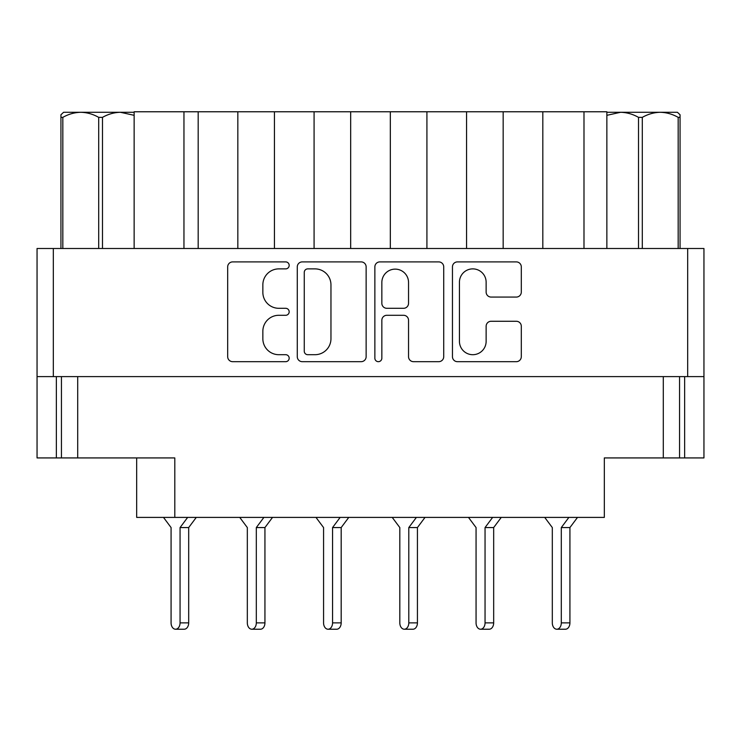 <?xml version="1.0" encoding="UTF-8"?>
<svg xmlns="http://www.w3.org/2000/svg" width="741" height="741" viewBox="0 0 741 741"><rect width="100%" height="100%" fill="white"/><g stroke="black" fill="none" stroke-linecap="round" stroke-linejoin="round"><path stroke-width="1.11" d="M459.439 341.351A13.347 13.347 0 0 0 472.786 354.698A13.347 13.347 0 0 0 486.133 341.351L486.133 326.262A4.992 4.992 0 0 1 491.116 321.27L516.31 321.27A4.992 4.992 0 0 1 521.303 326.262L521.303 356.699A4.992 4.992 0 0 1 516.31 361.682L457.438 361.682A4.992 4.992 0 0 1 452.455 356.699L452.455 266.89A4.992 4.992 0 0 1 457.438 261.897L516.31 261.897A4.992 4.992 0 0 1 521.303 266.89L521.303 292.084A4.992 4.992 0 0 1 516.31 297.076L491.116 297.076A4.992 4.992 0 0 1 486.133 292.084L486.133 282.228A13.347 13.347 0 0 0 472.786 268.881A13.347 13.347 0 0 0 459.439 282.228L459.439 341.351M378.355 361.682A3.492 3.492 0 0 0 381.847 358.19L381.847 320.269A4.992 4.992 0 0 1 386.839 315.286L403.558 315.286A4.992 4.992 0 0 1 408.541 320.269L408.541 356.699A4.992 4.992 0 0 0 413.534 361.682L438.728 361.682A4.992 4.992 0 0 0 443.72 356.699L443.72 266.89A4.992 4.992 0 0 0 438.728 261.897L379.855 261.897A4.992 4.992 0 0 0 374.863 266.89L374.863 358.19A3.492 3.492 0 0 0 378.355 361.682M366.137 356.699L366.137 266.89A4.992 4.992 0 0 0 361.145 261.897L302.272 261.897A4.992 4.992 0 0 0 297.28 266.89L297.28 356.699A4.992 4.992 0 0 0 302.272 361.682L361.145 361.682A4.992 4.992 0 0 0 366.137 356.699M37.05 376.604L37.05 248.504L703.95 248.504L703.95 376.604L37.05 376.604L37.05 457.929L174.802 457.929L174.802 517.403L604.323 517.403L604.323 457.929L703.95 457.929L703.95 376.604M278.82 268.881L285.683 268.881A3.492 3.492 0 0 0 289.175 265.389A3.492 3.492 0 0 0 285.683 261.897L232.665 261.897A4.992 4.992 0 0 0 227.682 266.89L227.682 356.699A4.992 4.992 0 0 0 232.665 361.682L285.683 361.682A3.492 3.492 0 0 0 289.175 358.19A3.492 3.492 0 0 0 285.683 354.698L278.82 354.698A15.969 15.969 0 0 1 262.851 338.73L262.851 331.246A15.969 15.969 0 0 1 278.82 315.286L285.683 315.286A3.492 3.492 0 0 0 289.175 311.794A3.492 3.492 0 0 0 285.683 308.302L278.82 308.302A15.969 15.969 0 0 1 262.851 292.334L262.851 284.85A15.969 15.969 0 0 1 278.82 268.881M174.802 517.403L136.677 517.403L136.677 457.929M61.447 376.604L61.447 457.929M679.553 376.604L679.553 457.929M606.86 248.504L606.86 111.771L542.82 111.771L542.82 248.504M503.167 248.504L503.167 111.771L542.82 111.771M466.571 248.504L466.571 111.771L503.167 111.771M426.918 248.504L426.918 111.771L466.571 111.771M390.322 248.504L390.322 111.771L426.918 111.771M350.678 248.504L350.678 111.771L390.322 111.771M314.082 248.504L314.082 111.771L350.678 111.771M274.429 248.504L274.429 111.771L314.082 111.771M237.833 248.504L237.833 111.771L274.429 111.771M198.18 248.504L198.18 111.771L237.833 111.771M183.953 248.504L183.953 111.771L198.18 111.771M134.14 248.504L134.14 111.771L183.953 111.771M307.756 268.881A3.492 3.492 0 0 0 304.264 272.373L304.264 351.206A3.492 3.492 0 0 0 307.756 354.698L314.99 354.698A15.969 15.969 0 0 0 330.958 338.73L330.958 284.85A15.969 15.969 0 0 0 314.99 268.881L307.756 268.881M408.541 282.478A13.347 13.347 0 0 0 395.194 269.131A13.347 13.347 0 0 0 381.847 282.478L381.847 303.31A4.992 4.992 0 0 0 386.839 308.302L403.558 308.302A4.992 4.992 0 0 0 408.541 303.31L408.541 282.478M163.492 517.403L171.078 527.564L171.078 622.875A6.354 4.492 -90 0 0 175.571 629.229A6.354 4.492 -90 0 0 180.063 622.875L180.063 527.564L187.649 517.403M171.078 527.564L171.078 622.875M175.571 629.229L184.194 629.229A6.354 4.492 -90 0 0 188.686 622.875L188.686 527.564L196.282 517.403M180.063 527.564L188.686 527.564M239.741 517.403L247.327 527.564L247.327 622.875A6.354 4.492 -90 0 0 251.82 629.229A6.354 4.492 -90 0 0 256.312 622.875L256.312 527.564L263.898 517.403M247.327 527.564L247.327 622.875L247.327 527.564M260.443 629.229L251.82 629.229L260.443 629.229A6.354 4.492 -90 0 0 264.935 622.875L264.935 527.564L272.521 517.403M256.312 527.564L264.935 527.564M315.981 517.403L323.567 527.564L323.567 622.875A6.354 4.492 -90 0 0 328.059 629.229A6.354 4.492 -90 0 0 332.561 622.875L332.561 527.564L340.147 517.403M323.567 527.564L323.567 622.875M328.059 629.229L336.692 629.229A6.354 4.492 -90 0 0 341.184 622.875L341.184 527.564L348.77 517.403M332.561 527.564L341.184 527.564M392.23 517.403L399.816 527.564L399.816 622.875A6.354 4.492 -90 0 0 404.308 629.229A6.354 4.492 -90 0 0 408.8 622.875L408.8 527.564L416.386 517.403M399.816 527.564L399.816 622.875M412.941 629.229L404.308 629.229L412.941 629.229A6.354 4.492 -90 0 0 417.433 622.875L417.433 527.564L425.019 517.403M408.8 527.564L417.433 527.564M468.479 517.403L476.065 527.564L476.065 622.875A6.354 4.492 -90 0 0 480.557 629.229A6.354 4.492 -90 0 0 485.049 622.875L485.049 527.564L492.635 517.403M476.065 527.564L476.065 622.875L476.065 527.564M480.557 629.229L489.18 629.229A6.354 4.492 -90 0 0 493.673 622.875L493.673 527.564L501.259 517.403M485.049 527.564L493.673 527.564M544.718 517.403L552.314 527.564L552.314 622.875A6.354 4.492 -90 0 0 556.806 629.229A6.354 4.492 -90 0 0 561.298 622.875L561.298 527.564L568.884 517.403M552.314 527.564L552.314 622.875M556.806 629.229L565.429 629.229A6.354 4.492 -90 0 0 569.922 622.875L569.922 527.564L577.508 517.403M561.298 527.564L569.922 527.564M63.587 112.28L60.938 114.753L60.938 248.504L60.938 114.753L63.587 112.28L80.769 112.28C74.48 112.456 68.496 114.151 62.828 117.365L62.828 248.504M60.938 117.365L62.828 117.365M134.14 115.327L120.413 112.28L134.14 112.28M98.701 248.504L98.701 117.365C93.023 114.142 87.04 112.447 80.769 112.28L120.413 112.28C114.179 112.437 108.205 114.133 102.48 117.365L102.48 248.504M98.701 117.365L102.48 117.365M120.413 112.28L122.191 112.28M678.172 248.504L678.172 117.365L680.062 117.365L680.062 248.504M680.062 114.753L680.062 117.365L680.062 114.753L677.413 112.28L680.062 114.753M678.172 117.365C672.522 114.151 666.548 112.456 660.231 112.28L677.413 112.28M638.52 248.504L638.52 117.365C632.851 114.151 626.877 112.456 620.587 112.28L660.231 112.28C654.007 112.437 648.023 114.133 642.299 117.365L642.299 248.504M638.52 117.365L642.299 117.365M606.86 112.28L620.587 112.28L606.86 115.327M687.685 248.504L687.685 376.604M53.315 248.504L53.315 376.604M77.712 376.604L77.712 457.929M56.362 376.604L56.362 457.929M684.638 376.604L684.638 457.929M663.288 376.604L663.288 457.929M583.991 248.504L583.991 111.771M180.063 622.875L188.686 622.875M256.312 622.875L264.935 622.875M332.561 622.875L341.184 622.875M408.8 622.875L417.433 622.875M485.049 622.875L493.673 622.875M561.298 622.875L569.922 622.875"/></g></svg>
